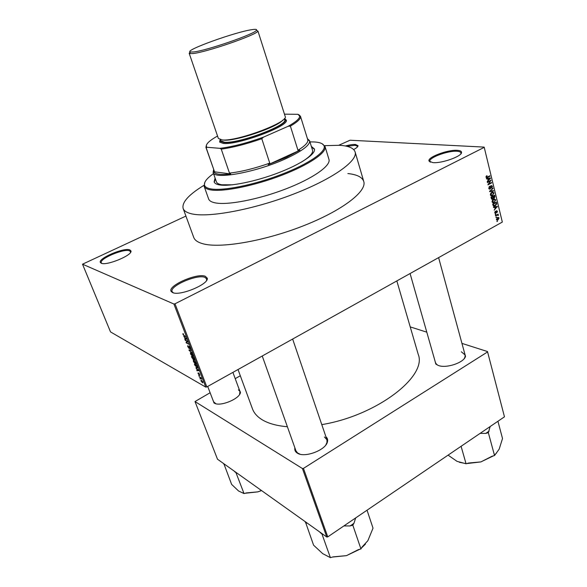 <?xml version="1.0" encoding="UTF-8"?>
<svg xmlns="http://www.w3.org/2000/svg" width="587" height="587" viewBox="0 0 587 587"><rect width="100%" height="100%" fill="white"/><g stroke="black" fill="none" stroke-linecap="round" stroke-linejoin="round"><path stroke-width="0.88" d="M129.83 249.886L130.967 250.957C132.735 255.147 106.496 266.05 101.28 263.225L100.465 262.616C97.156 258.757 123.93 247.23 129.83 249.886M130.505 252.439L130.497 251.632L129.463 250.803C123.967 248.301 98.976 258.882 101.287 262.8L101.845 263.402M345.317 145.98C349.5 144.872 352.868 144.365 355.428 144.475L358.048 145.664C358.07 146.684 356.61 147.975 353.66 149.546M357.578 146.779L357.593 146.28L355.12 145.275L346.954 146.324M457.383 150.345C460.039 150.514 461.433 151.153 461.551 152.268C462.549 156.113 441.74 163.619 432.824 162.606L429.09 161.154C426.595 157.521 447.676 149.494 457.383 150.345M460.868 153.823L460.978 152.906C460.692 151.974 459.379 151.431 457.024 151.277C447.984 150.477 428.29 157.815 429.889 161.418L430.425 162.159M205.289 276.272L207.24 278.15C209.332 284.02 179.886 296.376 172.622 292.583L171.206 291.504C166.884 286.045 197.019 272.684 205.289 276.272M206.529 280.476L206.631 278.818L204.856 277.358C197.203 274.004 169.188 286.118 172.116 291.622L173.29 292.81M239.136 389.247L240.465 392.424C239.819 398.94 219.707 407.084 214.16 403.042L212.707 399.52M207.703 386.437L213.573 401.772L215.84 403.709M239.555 394.471L239.966 391.5L238.461 389.878M325.91 436.75C327.429 438.049 327.957 439.7 327.48 441.71C326.108 450.038 304.536 458.22 297.33 453.113L296.728 452.709C295.107 451.44 294.491 449.818 294.879 447.837M262.25 356.008L295.943 450.823L297.58 452.973L300.008 454.184M325.844 444.939L326.981 442.459L326.93 439.744L324.442 437.007M464.376 352.317L465.52 356.338C464.075 362.693 446.069 368.709 438.269 365.444L435.825 364.072L434.74 360.044M464.119 358.73L465.014 357.021L465.095 354.959L461.345 351.782M347.856 173.554C356.969 174.515 362.274 177.157 363.757 181.486C367.154 191.384 342.06 210.777 302.694 226.09C263.409 241.448 219.311 248.734 202.405 243.62C197.614 242.226 194.715 240.149 193.717 237.39L183.137 208.458C184.032 210.931 186.849 212.721 191.582 213.822C208.282 217.902 252.674 209.779 292.531 194.488C332.469 179.233 358.202 160.772 355.106 151.916C353.748 148.049 348.524 145.84 339.433 145.297L324.64 145.649M238.021 369.524L252.454 408.816C254.083 413.255 257.495 417.012 262.69 420.072C268.846 423.631 277.079 425.854 287.381 426.727M82.518 264.194L110.517 331.912L205.766 387.112L173.913 304.015L82.518 264.194L185.925 216.082M338.787 145.26L350.021 140.227L484.172 147.102L502.325 222.069L484.172 147.102M496.411 219.421L498.011 217.293L499.104 217.931L498.069 219.817L497.497 220.052L496.962 219.509M495.619 215.987L495.516 215.568L498.128 214.13L497.813 214.776L498.356 215.488L497.527 215.018L495.619 215.987M494.775 212.743L495.362 211.261L495.149 212.567L495.597 212.949L496.499 210.711L497.475 211.239L496.962 212.611L496.653 211.093L495.861 213.286L494.775 212.743M492.992 205.274L492.691 204.049L496.294 202.089L496.675 203.96L495.201 205.868L494.54 206.154L492.992 205.274M491.312 198.443L490.989 197.129L494.614 195.185L494.929 196.491L494.305 198.142L493.44 198.09L492.42 199.264L491.312 198.443M489.646 191.655L492.867 188.045L492.977 188.486L490.013 191.193L493.491 190.599L493.601 191.046L489.646 191.655M487.423 182.586L487.313 182.161L490.959 180.231L488.589 184.032L491.51 182.484L491.613 182.909L487.973 184.839L490.343 181.038L487.423 182.586M486.131 176.371L486.953 175.652L486.476 176.973L486.865 177.289L489.874 175.777L489.984 176.203L487.056 177.707L486.036 177.179L486.131 176.371M173.913 304.015L175.007 303.787L206.837 386.921L502.325 222.069M175.007 303.787L484.143 147.396M486.542 179.006L486.432 178.558L490.402 177.934L490.512 178.382L487.195 181.669L488.083 180.275L487.724 178.8L486.542 179.006M488.766 188.28L489.646 186.218L489.198 188.089L489.91 188.669L491.187 185.536L492.478 186.211L491.701 188.067L492.053 186.453L491.392 185.918L490.937 186.299L490.849 187.935L490.145 189.036L488.766 188.28M490.666 193.409L492.398 192.066L494.115 192.932L492.111 195.787L491.246 195.838L490.394 194.928L490.666 193.409M492.368 200.336L494.129 198.986L495.802 199.844L493.762 202.713L492.948 202.757L492.097 201.855L492.368 200.336M493.55 207.541L493.44 207.101L497.35 206.411L494.188 210.146L495.068 208.759L494.716 207.314L493.55 207.541M495.333 214.798L495.744 214.094L495.333 214.798M496.03 217.645L496.441 216.948L496.03 217.645M496.991 221.556L497.402 220.859L496.991 221.556M200.13 378.997L199.954 378.542L200.358 378.872M198.927 375.863L198.751 375.409L199.154 375.739M195.86 367.895L198.898 370.676L196.961 370.757L196.777 370.28L197.371 370.294L196.073 367.778M193.292 360.469L193.967 360.469L195.97 362.971L195.676 364.197L193.409 361.592L193.541 360.337M190.357 352.831L191.024 352.816L193.028 355.311L192.727 356.558L190.482 353.968L190.621 352.692M187.664 346.646L187.906 345.516L187.972 346.836L188.816 348.025L188.977 346.176L190.173 347.864L190.085 348.942L189.153 346.646L189.058 348.517L187.869 346.535M183.775 336.461L186.798 339.125L184.912 339.403L184.722 338.904L185.294 338.868L184.01 336.336M182.85 333.746L183.335 333.754L183.636 335.17L185.866 336.711L184.193 335.881L182.961 334.407L183.019 333.658M185.294 340.409L185.118 339.939L187.583 341.179L187.774 341.685L186.556 342.676L188.72 344.151L186.255 342.896L186.057 342.39L187.268 341.407L185.294 340.409L185.668 340.218M189.139 350.41L188.963 349.955L190.907 349.852L191.098 350.336L189.33 350.307L192.184 353.176L189.139 350.41L190.1 349.896M192.015 357.879L191.457 356.441L193.945 357.762L194.473 360.198L193.651 359.376L193.284 359.684L192.206 357.776M194.906 365.4L194.385 364.05L196.88 365.408L197.606 367.411L197.203 367.998L195.097 365.297M198.017 373.559L198.164 372.767L198.854 374.535L198.971 373.273L199.829 375.387L199.184 373.75L199.147 375.049L198.201 373.464M199.426 377.17L199.25 376.715L201.07 377.742L201.561 379.143L199.749 376.993M200.835 380.897L201.29 380.163L202.72 381.976L202.559 382.841L201.018 380.794M210.117 392.74L195.001 401.552L217.498 459.21L326.761 537.002L302.437 468.536L303.464 468.389L327.766 536.885L504.468 416.821L487.481 351.532L504.468 416.821M303.464 468.389L487.452 352.009M410.225 326.893L426.793 332.176M461.947 343.388L487.481 351.532M235.211 378.644L240.318 375.775M195.001 401.552L302.437 468.536M321.779 424.621C376.949 415.596 427.534 376.194 418.208 354.313L396.834 280.924M327.766 536.885L326.761 537.002M410.078 273.535L435.488 362.678L436.618 364.402L438.269 365.444M206.837 386.921L205.766 387.112M186.13 338.215L185.015 337.532L185.521 338.853L186.05 338.794L184.912 339.403M186.629 338.692L185.903 338.332M186.05 338.794L186.453 338.787M187.715 341.517L186.057 342.39M190.371 348.685L189.975 348.898M193.218 356.015L192.441 356.434M192.741 355.164L190.98 353.191L190.768 354.115L192.272 355.971L192.756 356.074L192.925 355.062M193.189 355.839L192.778 356.06M193.666 359.479L193.284 359.684M193.835 358.077L193.086 357.681L194.224 359.706L194.026 357.967M192.8 357.52L191.927 357.057L193.189 359.251L193.145 357.336M196.153 363.639L195.368 364.065M195.676 362.817L193.901 360.829L193.703 361.746L195.2 363.602L195.691 363.713L195.86 362.715M196.124 363.478L195.728 363.691M197.606 367.411L196.828 367.836M196.762 365.708L194.855 364.666L196.66 367.381L197.276 367.161L196.953 365.606M197.804 370.294L196.961 370.757M198.002 369.847L197.107 369.018L197.599 370.294L198.553 370.324L198.208 369.729M202.845 382.401L202.28 382.717M202.456 381.814L201.224 380.515L202.089 382.247L202.618 381.726M486.44 175.997L487.107 176.056M485.999 176.936L486.476 176.973M486.051 177.215L486.718 177.281M489.198 176.137L489.984 176.203M488.633 178.206L490.512 178.382M486.462 178.683L487.724 178.8M489.345 178.558L488.186 178.719L488.479 179.908L490.086 178.389L487.503 178.389M486.432 178.558L488.186 178.719M488.45 178.235L490.086 178.389M487.988 179.857L488.479 179.908M490.248 180.605L491.077 180.686M488.157 183.988L488.589 184.032M490.849 182.828L491.613 182.909M489.565 180.965L490.343 181.038M489.198 186.556L489.8 186.615M488.722 188.038L489.198 188.089M491.95 186.16L492.478 186.211M490.754 185.91L491.275 185.969M490.571 186.262L490.937 186.299M490.446 187.891L490.849 187.935M489.081 188.926L490.145 189.036M492.471 188.434L492.977 188.486M489.639 191.157L490.013 191.193M491.913 190.863L493.601 191.046M493.586 192.874L494.115 192.932M490.908 195.2L492.654 195.559M493.696 193.16L491.906 192.749L490.82 194.693L492.559 195.126L493.696 193.16M491.282 192.675L491.906 192.749M490.35 194.642L490.82 194.693M494.437 196.432L494.929 196.491M493.065 197.995L494.305 198.142M493.058 198.046L493.44 198.09M491.539 199.015L492.691 199.147M494.291 195.831L493.212 196.418L493.997 197.812L494.474 196.564L494.291 195.831L493.564 195.75M492.486 196.329L493.212 196.418M493.014 197.57L493.55 197.628M492.787 196.645L491.517 197.327L492.412 198.802L492.992 197.474L492.787 196.645L492.06 196.557M491.026 197.269L491.517 197.327M491.348 198.567L491.891 198.633M491.246 198.164L491.737 198.223M495.267 199.785L495.802 199.844M492.566 202.111L494.342 202.471M495.384 200.079L493.601 199.675L492.522 201.62L494.254 202.045L495.384 200.079M492.992 199.602L493.601 199.675M492.053 201.561L492.522 201.62M496.235 203.902L496.675 203.96M494.269 205.751L495.201 205.868M495.978 202.735L493.212 204.239L494.181 205.758L496.235 204.115L495.978 202.735L495.267 202.647M492.72 204.173L493.212 204.239M492.904 204.929L493.403 204.995M495.956 206.653L497.453 206.851M493.454 207.152L494.716 207.314M496.308 207.042L495.171 207.226L495.45 208.392L497.035 206.866L494.834 206.851M493.762 207.042L495.171 207.226M495.729 206.697L497.035 206.866M494.958 208.326L495.45 208.392M495.017 211.591L495.509 211.658M494.731 212.509L495.149 212.567M496.984 211.173L497.475 211.239M496.154 211.027L496.653 211.093M496.037 211.291L496.47 211.349M494.958 213.162L495.861 213.286M495.237 214.431L495.839 214.512M497.541 214.453L498.231 214.548M497.13 214.681L497.813 214.776M496.896 214.805L498.392 215.018M497.952 215.429L498.356 215.488M496.712 214.908L497.527 215.018M496.286 215.143L496.976 215.238M495.942 217.278L496.543 217.366M498.583 217.85L499.104 217.931M496.463 219.582L498.069 219.817M498.73 218.122L497.578 217.931L496.785 219.222L497.945 219.413L498.73 218.122M496.998 217.85L497.578 217.931M496.375 219.164L496.785 219.222M496.896 221.182L497.497 221.27M215.091 178.074L214.13 181.904C214.666 183.415 216.544 184.428 219.765 184.949C230.214 186.666 255.793 181.486 278.385 172.813C301.028 164.155 316.122 153.845 314.405 148.937L311.352 146.42M215.326 178.734L214.27 182.234M213.529 173.598C206.719 178.404 203.726 182.315 204.562 185.331C205.179 187.092 207.336 188.288 211.027 188.926C223.236 191.091 253.848 184.978 281.012 174.566C308.234 164.184 326.211 151.85 324.134 146.016C323.29 143.646 319.988 142.296 314.206 141.959L309.951 141.9M322.116 143.749L325.044 146.508C327.12 152.429 308.931 164.925 281.393 175.425C253.922 185.954 222.972 192.11 210.645 189.895C206.925 189.249 204.753 188.038 204.122 186.262L204.834 182.308M204.122 186.262L208.62 198.949C209.288 200.82 211.481 202.126 215.216 202.867C227.602 205.413 258.463 199.499 285.774 188.948C313.135 178.419 331.127 165.637 328.955 159.385L325.044 146.508L324.134 146.016M232.408 184.817L221.864 184.78C218.746 184.281 216.926 183.305 216.412 181.845L213.118 172.417L213.653 169.533M307.441 138.693L309.584 140.704L312.526 150.243C313.289 153.119 309.584 157.081 301.417 162.122M203.938 185.338C188.654 194.701 181.721 202.405 183.137 208.458M314.485 149.281L311.558 147.095M223.882 463.759L231.616 484.378L238.542 490.967L244.031 493.586L236.025 472.77L236.392 472.66M223.698 463.979L225.239 464.721M234.03 470.979L236.025 472.77M261.464 490.512L257.818 491.869L246.349 492.911L244.031 493.586M245.153 493.263L257.818 491.869L261.575 490.593M242.255 492.713L243.15 492.933M234.903 471.963L235.482 472.014M224.748 464.376L224.77 464.743M217.542 136.03C209.141 140.748 205.472 144.329 206.529 146.765L206.969 147.278L206.213 147.887L205.927 147.374L214.321 171.162L213.661 171.72L230.676 173.935L229.48 173.114C241.066 171.815 254.494 168.491 269.756 163.135L268.237 164.646L286.104 157.536L299.891 150.206L297.969 150.279C305.071 145.847 308.344 142.377 307.801 139.867L300.581 116.622C300.735 118.875 297.338 122.045 290.382 126.124L288.224 126.256C295.98 121.891 299.796 118.523 299.663 116.145L297.998 114.311L284.468 114.164M309.584 140.704L309.613 140.799C310.149 144.974 302.51 150.8 286.713 158.277C257.282 172.101 214.138 180.07 213.154 172.512L213.118 172.417M268.237 164.646L299.891 150.206M213.661 171.72C215.018 174.288 220.69 175.021 230.676 173.935M297.969 150.279L290.382 126.124M229.48 173.114L221.255 149.127L219.942 148.335C232.225 146.838 246.753 143.103 263.541 137.116L288.224 126.256M263.541 137.116L261.787 138.723C246.371 144.086 232.856 147.557 221.255 149.127M269.756 163.135L261.787 138.723M298.394 114.502L300.507 116.277M299.752 116.189L299.392 115.015M206.969 147.278L219.942 148.335M214.321 171.162L206.213 147.887M285.414 119.689L284.46 118.515M205.927 147.374L206.448 144.996M252.212 29.621C235.901 31.727 183.188 50.717 190.379 52.016L193.343 51.979C205.934 50.878 254.949 34.002 256.431 30.297C257.135 29.328 255.727 29.108 252.212 29.621M189.175 53.263L218.364 138.422L222.202 139.948C236.81 141.694 289.34 121.971 285.187 116.446L257.964 31.133C256.49 34.985 205.714 52.485 192.705 53.571L189.645 53.593L189.175 53.263L190.203 51.95M220.176 139.655L220.11 141.166L223.779 142.48C237.801 144.233 288.136 125.53 285.414 119.697L286.331 120.174C289.156 126.139 237.706 145.275 223.398 143.448L219.648 142.098L220.015 140.058M284.343 118.655L284.666 119.675C288.65 125.06 238.454 143.947 224.403 142.208L220.697 140.704L220.352 139.699M284.834 118.75L286.331 120.174M343.887 525.93L350.05 525.945L352.061 524.653L353.946 523.288L355.685 517.91M305.394 521.792L313.583 545.176L322.703 553.636L330.393 557.65L321.962 534.009L322.388 533.884M305.211 522.07L307.353 523.186M319.291 531.683L321.962 534.009M350.05 525.945L352.809 525.152L360.939 548.933L358.209 549.711L346.469 555.64L333.115 556.872L330.393 557.65M352.809 525.152L353.946 523.288M367.036 510.198L373.024 528.153L367.844 540.737L362.04 547.04L360.939 548.933M332.469 557.056L346.469 555.64L359.78 549.271M361.533 547.92L365.444 544.105M320.429 532.915L321.148 533.011M306.568 522.621L306.663 523.105M480.115 433.367L485.765 433.411L488.333 432.663L494.533 455.534L491.987 456.268L480.907 461.91L493.388 455.864M461.089 446.296L466.056 463.759L457.046 461.36L448.072 455.138M466.599 463.605L480.907 461.91L468.587 463.026L466.056 463.759M488.333 432.663L490.174 426.529M497.93 421.261L502.516 438.526L499.17 449.172L494.533 455.534M495.002 454.529L496.646 452.893M465.564 463.525L459.372 462.292M485.765 433.411L489.081 431.151M184.567 335.683L184.193 335.881M190.489 349.874L189.652 350.322M486.109 177.384L487.503 177.509M490.461 187.055L490.864 187.099M490.13 190.68L490.549 190.724M492.911 197.151L493.403 197.203M496.088 203.205L496.58 203.263M495.964 211.841L496.441 211.907M282.897 120.049C276.998 127.386 235.387 141.504 223.684 140.11L222.348 139.955M130.549 251.83L130.967 250.957M357.696 146.633L358.048 145.664M461.008 153.126L461.551 152.268M206.719 279.155L207.24 278.15M240.061 393.121L240.465 392.424M326.981 442.459L327.48 441.71M465.014 357.021L465.52 356.338M206.962 279.713L206.741 279.118M461.125 153.486L461.022 153.097M430.044 161.997L429.941 161.608M436.618 364.402L435.825 364.072M297.58 452.973L296.728 452.709M214.571 403.049L213.807 402.799M192.727 356.558L193.218 356.294M195.676 364.197L196.153 363.94M197.203 367.998L197.636 367.755M487.056 177.707L486.285 177.634M489.521 188.625L488.854 188.559M491.392 185.918L490.798 185.859M489.94 189.124L489.235 189.051M492.111 195.787L490.827 195.64M492.434 192.521L491.62 192.433M491.143 195.229L490.468 195.148M494.107 198.223L493.513 198.157M492.42 199.264L491.693 199.176M493.682 197.775L493.043 197.702M492.009 198.758L491.385 198.685M493.762 202.713L492.522 202.559M494.151 199.441L493.351 199.345M492.845 202.148L492.163 202.067M494.54 206.154L493.351 206M496.829 206.925L495.428 206.749M495.362 212.912L494.797 212.839M496.719 211.071L496.176 210.997M495.641 213.382L495.112 213.308M497.424 215.047L496.653 214.937M497.497 220.052L496.727 219.942M497.981 217.762L497.255 217.652M172.27 291.937L171.206 291.504M429.963 161.623L429.09 161.154M101.382 262.976L100.465 262.616M355.106 151.916L363.757 181.486M204.562 185.331L204.115 186.24M232.9 372.378L239.966 391.5M326.93 439.744L292.642 339.051M438.614 257.62L465.095 354.959M307.801 139.867L309.613 140.799M214.057 170.685L213.154 172.512M299.663 116.145L300.581 116.622M206.529 146.765L206.081 147.689M190.379 52.016L189.645 53.593M220.11 141.166L219.648 142.098M256.431 30.297L257.964 31.133"/></g></svg>
